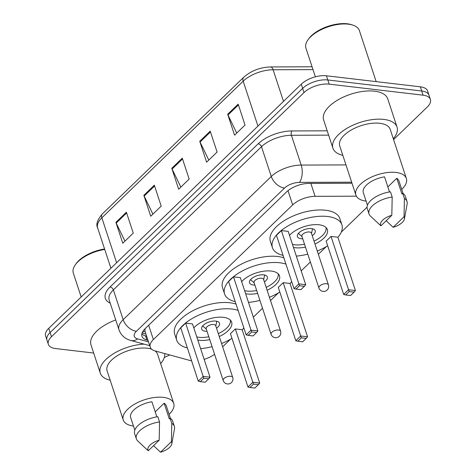 <?xml version="1.0" encoding="UTF-8"?>
<svg xmlns="http://www.w3.org/2000/svg" width="476" height="476" viewBox="0 0 476 476"><rect width="100%" height="100%" fill="white"/><g stroke="black" fill="none" stroke-linecap="round" stroke-linejoin="round"><path stroke-width="0.71" d="M356.381 196.183L315.106 196.338A18.748 8.889 161.8 0 0 292.669 204.894L153.379 339.555A18.748 8.889 161.8 0 0 150.237 347.135A18.748 8.889 161.8 0 0 155.182 350.955L189.371 360.32A18.748 8.889 161.8 0 0 191.572 360.748M145.001 328.791L144.96 331.088L150.237 347.135M204.144 359.362A18.748 8.889 161.8 0 0 214.587 354.305M341.28 232.121L366.05 208.173A18.748 8.889 161.8 0 0 367.061 207.114M222.649 346.814L230.551 339.174M253.333 317.153L262.514 308.269M270.505 300.546L278.406 292.907M301.189 270.886L310.37 262.002M318.361 254.285L326.262 246.639M93.677 353.037L55.68 348.569A18.748 8.889 -18.2 0 1 48.35 344.297A18.748 8.889 -18.2 0 1 51.491 336.716L304.039 92.552A18.748 8.889 -18.2 0 1 329.184 84.145L423.069 95.182A18.748 8.889 -18.2 0 1 430.405 99.454A18.748 8.889 -18.2 0 1 427.258 107.04L393.581 139.599M169.64 354.912A18.748 8.889 -18.2 0 1 164.333 357.387M430.405 99.454L427.65 91.094A18.748 8.889 -18.2 0 0 420.32 86.816L326.435 75.785A18.748 8.889 -18.2 0 0 301.29 84.192L48.742 328.351A18.748 8.889 -18.2 0 0 45.595 335.931L46.969 340.114A18.748 8.889 -18.2 0 1 50.117 332.534L302.665 88.369A18.748 8.889 -18.2 0 1 327.809 79.968L421.694 90.999A18.748 8.889 -18.2 0 1 429.031 95.277A18.748 8.889 -18.2 0 0 421.694 90.999L327.809 79.968A18.748 8.889 -18.2 0 0 302.665 88.369L50.117 332.534A18.748 8.889 -18.2 0 0 46.969 340.114L48.35 344.297M352.002 183.248L308.966 183.409A18.748 8.889 161.8 0 0 286.522 191.959L145.115 328.678A18.748 8.889 161.8 0 0 141.967 336.258A18.748 8.889 161.8 0 0 146.911 340.078L148.018 340.382M146.638 336.199L145.537 335.895A18.748 8.889 -18.2 0 1 141.836 333.985M238.167 104.137L245.039 125.051L234.561 135.178L227.683 114.27L238.167 104.137M154.331 185.188L161.203 206.096L150.725 216.229L143.853 195.321L154.331 185.188M126.384 212.201L133.262 233.115L122.784 243.248L115.906 222.334L126.384 212.201M210.219 131.156L217.098 152.064L206.614 162.197L199.741 141.283L210.219 131.156M182.272 158.169L189.15 179.083L178.673 189.21L171.794 168.302L182.272 158.169M180.85 187.11L172.092 169.034A4.998 3.148 -134 0 1 171.794 168.302M208.791 160.091L200.039 142.021A4.998 3.148 -134 0 1 199.741 141.283M124.962 241.142L116.204 223.065A4.998 3.148 -134 0 1 115.906 222.334M152.903 214.123L144.151 196.052A4.998 3.148 -134 0 1 143.853 195.321M236.739 133.078L227.98 115.002A4.998 3.148 -134 0 1 227.683 114.27M164.738 353.573A33.748 16 -18.2 0 1 160.656 363.646M133.47 426.038A26.561 12.596 -18.2 0 1 123.26 420.005A26.561 12.596 -18.2 0 1 135.089 403.892A26.561 12.596 -18.2 0 1 163.339 397.353A26.561 12.596 -18.2 0 1 173.728 403.41A26.561 12.596 -18.2 0 1 169.093 414.322M123.26 420.005L107.106 370.858A26.561 12.596 -18.2 0 1 118.935 354.751A26.561 12.596 -18.2 0 1 147.185 348.212A26.561 12.596 -18.2 0 1 151.624 349.176M155.045 350.919A26.561 12.596 -18.2 0 1 157.574 354.269L173.728 403.41M156.872 416.863L151.909 401.78A18.748 8.889 -18.2 0 0 130.68 417.559L134.809 430.114M148.274 450.766A12.501 5.926 -18.2 0 1 159.18 440.217L148.274 450.766L144.984 447.791M144.99 447.791L137.701 440.907A19.998 9.484 -18.2 0 1 136.368 438.866A19.998 9.484 -18.2 0 1 159.549 421.95L157.83 416.72A19.998 9.484 -18.2 0 0 134.654 433.636L136.368 438.866M159.18 440.217L159.549 421.95M155.218 411.835L164.137 403.214A18.748 8.889 -18.2 0 1 166.308 405.849L170.432 418.398M164.137 403.214L169.289 418.898L170.051 418.16A19.998 9.484 -18.2 0 1 172.651 421.141L174.371 426.371A19.998 9.484 -18.2 0 1 174.513 428.805L171.8 443.828A12.501 5.926 -18.2 0 1 160.501 452.2L171.408 441.657A12.501 5.926 -18.2 0 1 171.8 443.828M110.188 380.235A33.748 16 -18.2 0 1 100.275 373.107A33.748 16 -18.2 0 1 112.009 354.65A33.748 16 -18.2 0 1 144.115 344.124M100.275 373.107L90.993 344.874A33.748 16 -18.2 0 1 115.733 319.943M81.176 296.994L73.304 273.063A28.126 13.334 -18.2 0 1 75.267 264.858A28.126 13.334 -18.2 0 1 104.738 249.448M75.267 264.858L76.023 263.787A26.876 12.739 -18.2 0 1 104.589 249.002M170.051 418.16L171.771 423.384A19.998 9.484 -18.2 0 1 174.371 426.371M171.771 423.384L171.408 441.657M160.501 452.2L153.552 445.661M187.354 347.908A36.563 17.332 -18.2 0 1 176.727 340.203A36.563 17.332 -18.2 0 1 193.006 318.033A36.563 17.332 -18.2 0 1 231.895 309.031A36.563 17.332 -18.2 0 1 238.083 310.388M243.807 327.797A36.563 17.332 -18.2 0 1 242.207 329.874M231.961 338.329A36.563 17.332 -18.2 0 1 221.572 343.535M212.07 346.659A36.563 17.332 -18.2 0 1 200.616 348.634M176.727 340.203L174.662 333.932A36.563 17.332 -18.2 0 1 190.947 311.756A36.563 17.332 -18.2 0 1 229.831 302.754A36.563 17.332 -18.2 0 1 236.019 304.116M209.767 339.65A21.253 10.073 -18.2 0 1 199.581 340.269A21.253 10.073 -18.2 0 1 197.772 339.971M193.803 327.904A21.253 10.073 -18.2 0 1 223.333 317.302A21.253 10.073 -18.2 0 1 231.645 322.151A21.253 10.073 -18.2 0 1 219.269 336.526M235.322 328.94L230.432 333.664L247.96 386.994L252.851 382.264L235.322 328.94L242.165 329.743L259.7 383.067L252.851 382.264L253.476 384.102L249.983 387.476L254.874 388.053L258.367 384.673L253.476 384.102M185.64 323.097L180.749 327.827L198.284 381.151L203.175 376.427L185.64 323.097L192.488 323.906L210.017 377.23L203.175 376.427L203.799 378.259L200.301 381.639L205.192 382.21L208.684 378.837L203.799 378.259M208.684 378.837L210.017 377.23M198.284 381.151L200.301 381.639M258.367 384.673L259.7 383.067M247.96 386.994L249.983 387.476M230.277 320.027A20.629 9.776 -18.2 0 1 218.311 333.622M208.815 336.746A20.629 9.776 -18.2 0 1 199.075 337.317A20.629 9.776 -18.2 0 1 196.761 336.901M216.526 328.184A9.377 4.445 161.8 0 0 219.507 323.246A9.377 4.445 161.8 0 0 215.836 321.104A9.377 4.445 161.8 0 0 205.87 323.412A9.377 4.445 161.8 0 0 201.693 329.1A9.377 4.445 161.8 0 0 205.358 331.237A9.377 4.445 161.8 0 0 207.024 331.308M232.71 377.414L215.693 325.655A4.998 2.368 161.8 0 0 213.736 324.513A4.998 2.368 161.8 0 0 208.423 325.745A4.998 2.368 161.8 0 0 206.191 328.779L223.208 380.532A4.998 4.998 0 0 0 231.437 382.567A4.998 4.998 0 0 0 232.71 377.414A4.998 2.368 161.8 0 0 230.753 376.272A4.998 2.368 161.8 0 0 224.047 378.515A4.998 2.368 161.8 0 0 223.208 380.532M315.368 76.82L305.943 48.153A28.126 13.334 -18.2 0 1 307.901 39.948L308.662 38.877A26.876 12.739 -18.2 0 1 347.337 23.8A26.876 12.739 -18.2 0 1 351.687 24.728L352.936 25.145A28.126 13.334 -18.2 0 1 359.38 30.583L376.165 81.628M307.901 39.948A28.126 13.334 -18.2 0 1 348.378 24.169A28.126 13.334 -18.2 0 1 352.936 25.145M342.821 155.325A33.748 16 -18.2 0 1 332.914 148.191A33.748 16 -18.2 0 1 347.944 127.723A33.748 16 -18.2 0 1 383.84 119.416A33.748 16 -18.2 0 1 397.038 127.11A33.748 16 -18.2 0 1 393.295 138.73M332.914 148.191L323.632 119.964A33.748 16 -18.2 0 1 338.662 99.49A33.748 16 -18.2 0 1 374.558 91.184A33.748 16 -18.2 0 1 387.756 98.877L397.038 127.11M366.103 201.122A26.561 12.596 -18.2 0 1 355.899 195.089A26.561 12.596 -18.2 0 1 367.728 178.982A26.561 12.596 -18.2 0 1 395.978 172.443A26.561 12.596 -18.2 0 1 406.367 178.494A26.561 12.596 -18.2 0 1 401.732 189.412M355.899 195.089L339.739 145.948A26.561 12.596 -18.2 0 1 351.568 129.835A26.561 12.596 -18.2 0 1 379.818 123.296A26.561 12.596 -18.2 0 1 390.213 129.353L406.367 178.494M389.505 191.953L384.548 176.864A18.748 8.889 -18.2 0 0 363.319 192.649L367.448 205.198M380.913 225.85A12.501 5.926 -18.2 0 1 391.819 215.307L380.913 225.85L370.34 215.997A19.998 9.484 -18.2 0 1 369.007 213.95A19.998 9.484 -18.2 0 1 392.188 197.04L390.469 191.81A19.998 9.484 -18.2 0 0 367.288 208.726L369.007 213.95M391.819 215.307L392.188 197.04M387.851 186.925L396.77 178.304A18.748 8.889 -18.2 0 1 398.947 180.94L403.071 193.488M396.77 178.304L401.928 193.988L402.69 193.25A19.998 9.484 -18.2 0 1 405.29 196.231L407.01 201.455A19.998 9.484 -18.2 0 1 407.147 203.895L404.439 218.912A12.501 5.926 -18.2 0 1 393.134 227.29L404.041 216.741A12.501 5.926 -18.2 0 1 404.439 218.912M402.69 193.25L404.41 198.474A19.998 9.484 -18.2 0 1 407.01 201.455M404.41 198.474L404.041 216.741M393.134 227.29L386.191 220.751M235.209 301.641A36.563 17.332 -18.2 0 1 224.577 293.942A36.563 17.332 -18.2 0 1 240.862 271.766A36.563 17.332 -18.2 0 1 279.745 262.764A36.563 17.332 -18.2 0 1 285.939 264.12M291.663 281.53A36.563 17.332 -18.2 0 1 290.062 283.607M279.817 292.062A36.563 17.332 -18.2 0 1 269.428 297.268M259.926 300.392A36.563 17.332 -18.2 0 1 248.472 302.367M224.577 293.942L222.518 287.665A36.563 17.332 -18.2 0 1 238.797 265.489A36.563 17.332 -18.2 0 1 277.686 256.493A36.563 17.332 -18.2 0 1 283.875 257.849M257.623 293.383A21.253 10.073 -18.2 0 1 247.437 294.001A21.253 10.073 -18.2 0 1 245.622 293.704M241.659 281.643A21.253 10.073 -18.2 0 1 271.189 271.04A21.253 10.073 -18.2 0 1 279.501 275.884A21.253 10.073 -18.2 0 1 267.119 290.259M283.178 282.673L278.287 287.403L295.816 340.727L300.707 335.997L283.178 282.673L290.021 283.476L307.555 336.8L300.707 335.997L301.332 337.835L297.839 341.209L302.73 341.786L306.223 338.406L301.332 337.835M233.496 276.836L228.605 281.56L246.14 334.884L251.03 330.16L233.496 276.836L240.344 277.639L257.873 330.963L251.03 330.16L251.649 331.992L248.157 335.372L253.048 335.949L256.54 332.569L251.649 331.992M256.54 332.569L257.873 330.963M246.14 334.884L248.157 335.372M306.223 338.406L307.555 336.8M295.816 340.727L297.839 341.209M278.133 273.76A20.629 9.776 -18.2 0 1 266.167 287.355M256.665 290.479A20.629 9.776 -18.2 0 1 246.925 291.05A20.629 9.776 -18.2 0 1 244.616 290.634M264.376 281.917A9.377 4.445 161.8 0 0 267.363 276.978A9.377 4.445 161.8 0 0 263.692 274.842A9.377 4.445 161.8 0 0 253.726 277.151A9.377 4.445 161.8 0 0 249.549 282.833A9.377 4.445 161.8 0 0 253.214 284.969A9.377 4.445 161.8 0 0 254.88 285.041M280.566 331.147L263.549 279.388A4.998 2.368 161.8 0 0 261.592 278.252A4.998 2.368 161.8 0 0 256.272 279.483A4.998 2.368 161.8 0 0 254.047 282.512L271.064 334.271A4.998 4.998 0 0 0 279.287 336.3A4.998 4.998 0 0 0 280.566 331.147A4.998 2.368 161.8 0 0 278.609 330.005A4.998 2.368 161.8 0 0 271.903 332.248A4.998 2.368 161.8 0 0 271.064 334.271M283.059 255.374A36.563 17.332 -18.2 0 1 272.433 247.675A36.563 17.332 -18.2 0 1 288.718 225.499A36.563 17.332 -18.2 0 1 327.601 216.497A36.563 17.332 -18.2 0 1 341.905 224.833A36.563 17.332 -18.2 0 1 337.918 237.34M327.672 245.794A36.563 17.332 -18.2 0 1 317.284 251.007M307.782 254.13A36.563 17.332 -18.2 0 1 296.328 256.106M272.433 247.675L270.374 241.403A36.563 17.332 -18.2 0 1 286.653 219.228A36.563 17.332 -18.2 0 1 325.542 210.225A36.563 17.332 -18.2 0 1 339.84 218.561L341.905 224.833M305.479 247.115A21.253 10.073 -18.2 0 1 295.293 247.734A21.253 10.073 -18.2 0 1 293.478 247.443M289.515 235.376A21.253 10.073 -18.2 0 1 319.045 224.773A21.253 10.073 -18.2 0 1 327.357 229.616A21.253 10.073 -18.2 0 1 314.975 243.998M331.028 236.405L326.143 241.136L343.672 294.46L348.563 289.729L331.028 236.405L337.877 237.215L355.411 290.538L348.563 289.729L349.188 291.568L345.695 294.947L350.58 295.519L354.079 292.145L349.188 291.568M281.352 230.568L276.461 235.299L293.995 288.623L298.88 283.892L281.352 230.568L288.194 231.372L305.729 284.696L298.88 283.892L299.505 285.731L296.012 289.105L300.903 289.682L304.396 286.302L299.505 285.731M304.396 286.302L305.729 284.696M293.995 288.623L296.012 289.105M354.079 292.145L355.411 290.538M343.672 294.46L345.695 294.947M325.989 227.492A20.629 9.776 -18.2 0 1 314.023 241.088M304.521 244.212A20.629 9.776 -18.2 0 1 294.781 244.783A20.629 9.776 -18.2 0 1 292.466 244.366M312.232 235.65A9.377 4.445 161.8 0 0 315.213 230.711A9.377 4.445 161.8 0 0 311.548 228.575A9.377 4.445 161.8 0 0 301.576 230.884A9.377 4.445 161.8 0 0 297.405 236.566A9.377 4.445 161.8 0 0 301.07 238.708A9.377 4.445 161.8 0 0 302.736 238.773M328.422 284.88L311.405 233.127A4.998 2.368 161.8 0 0 309.448 231.985A4.998 2.368 161.8 0 0 304.128 233.216A4.998 2.368 161.8 0 0 301.903 236.251L318.92 288.004A4.998 4.998 0 0 0 327.143 290.039A4.998 4.998 0 0 0 328.422 284.88A4.998 2.368 161.8 0 0 326.465 283.738A4.998 2.368 161.8 0 0 319.759 285.981A4.998 2.368 161.8 0 0 318.92 288.004M145.013 331.248A18.748 13.423 105.3 0 1 142.526 332.01M148.673 325.239L153.379 339.555M287.992 190.674L292.669 204.894M310.852 183.403L315.106 196.338M110.224 303.182A28.126 13.334 -18.2 0 1 110.063 286.98L258.182 143.782A28.126 13.334 -18.2 0 1 291.842 130.954L327.202 130.823M51.491 336.716L48.742 328.351M423.069 95.182L420.32 86.816M329.184 84.145L326.435 75.785M304.039 92.552L301.29 84.192M118.97 329.791A25.002 11.852 -18.2 0 1 123.165 319.682L113.365 289.884A25.002 11.852 161.8 0 0 109.177 299.993L118.97 329.791C121.059 335.318 125.015 338.882 130.84 340.489L149.756 345.665M351.657 182.189L299.458 182.385A12.501 5.926 161.8 0 0 284.499 188.085L136.38 331.29A12.501 7.866 -134 0 1 123.165 319.682L271.284 176.483A25.002 11.852 -18.2 0 1 301.207 165.077L291.407 135.279A25.002 11.852 161.8 0 0 261.485 146.685L113.365 289.884A3.124 1.963 46 0 0 110.063 286.98M299.458 182.385A12.501 6.218 89.8 0 0 301.207 165.077L345.975 164.91M328.618 135.142L291.407 135.279A3.124 1.553 -90.2 0 1 291.842 130.954M284.499 188.085A12.501 7.866 -134 0 1 271.284 176.483L261.485 146.685A3.124 1.963 46 0 0 258.182 143.782M136.38 331.29A12.501 5.926 161.8 0 0 137.582 338.888L148.506 341.881M137.582 338.888A12.501 8.949 105.3 0 1 130.84 340.489M145.537 335.895L146.911 340.078M116.62 262.728L101.852 217.806A6.247 3.933 -134 0 1 102.394 213.885L243.724 77.249A6.247 3.933 46 0 0 243.182 81.17L101.852 217.806A25.002 11.852 161.8 0 0 97.657 227.915C95.747 224.517 97.324 219.841 102.394 213.885M243.724 77.249C251.072 70.799 259.997 67.36 270.487 66.938A6.247 3.112 89.8 0 1 273.105 69.764A25.002 11.852 161.8 0 0 243.182 81.17L257.95 126.086M313 69.615L273.105 69.764L283.5 101.388M182.528 158.942L172.092 169.034M154.587 185.961L144.151 196.052M126.64 212.98L116.204 223.065M210.475 131.929L200.039 142.021M238.416 104.91L227.98 115.002M142.104 332.992L145.93 334.039M270.487 66.938L312.066 66.783M97.657 227.915L110.914 268.238M215.795 325.965L216.818 321.276M206.292 329.089L202.687 325.923M263.65 279.698L264.674 275.015M254.148 282.821L250.543 279.656M311.506 233.43L312.53 228.748M302.004 236.554L298.398 233.395"/></g></svg>
